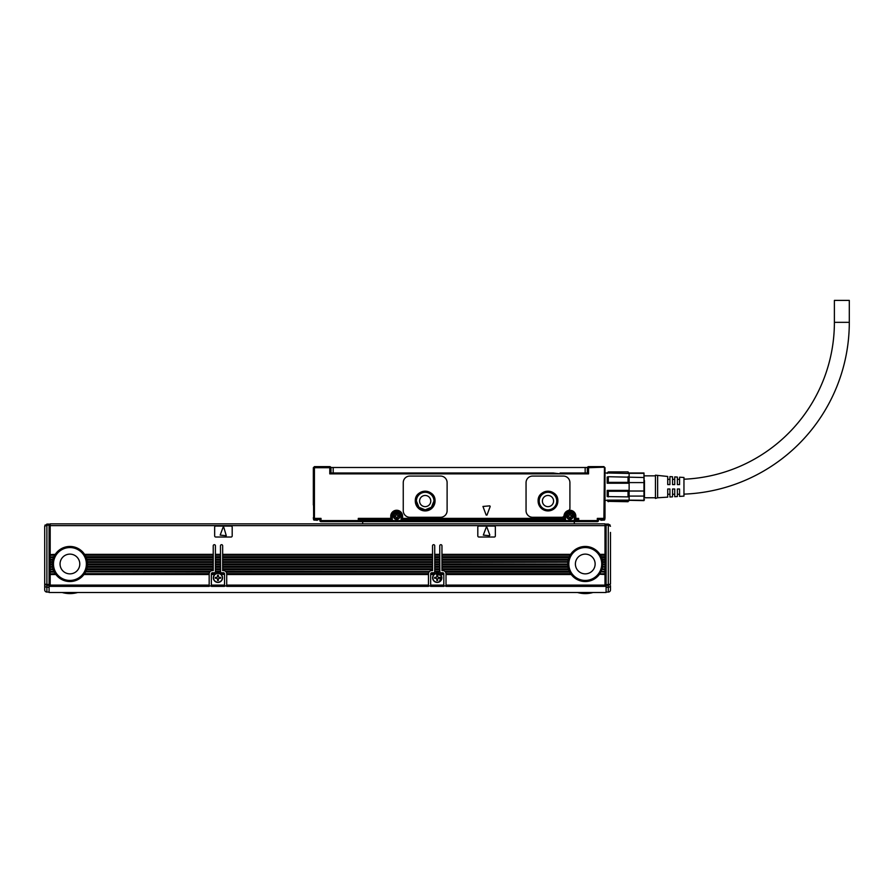 <?xml version="1.0" encoding="UTF-8"?>
<svg xmlns="http://www.w3.org/2000/svg" width="894" height="894" viewBox="0 0 894 894"><rect width="100%" height="100%" fill="white"/><g stroke="black" fill="none" stroke-linecap="round" stroke-linejoin="round"><path stroke-width="1.34" d="M606.098 527.806L605.003 527.806M49.081 527.806L50.187 527.806M49.081 537.674L50.187 537.674L49.081 537.674M606.098 537.674L605.003 537.674M610.49 532.411L610.49 584.14L608.289 585.369L606.098 585.369L606.098 592.499L49.081 592.499L49.081 524.085L46.89 524.085L46.89 525.18L49.081 525.18M606.098 585.369L606.098 524.085L608.289 524.085L610.49 526.275L608.289 525.18L608.289 584.598L606.098 584.598M606.098 525.616L50.187 525.616L50.187 523.862L605.003 523.862L605.003 554.626L600.097 554.626L600.455 555.219L605.003 555.219L605.003 554.626M605.003 555.219L605.003 557.04L601.371 557.04L601.617 557.632L605.003 557.632L605.003 557.04M605.003 557.632L605.003 559.454L602.21 559.454L602.366 560.046L605.003 560.046L605.003 559.454M605.003 560.046L605.003 561.868L602.679 561.868L602.746 562.46L605.003 562.46L605.003 561.868M605.003 562.46L605.003 564.282L602.813 564.282L605.003 563.991M602.802 564.516A17.545 17.545 0 0 1 602.802 564.583L605.003 564.874L605.003 564.282M605.003 564.874L605.003 566.695L602.601 566.695L605.003 566.405M605.003 566.997L602.601 566.695A17.545 17.545 0 0 1 602.556 566.997L605.003 567.288L605.003 566.695M605.003 567.288L605.003 569.098L602.053 569.098L605.003 568.819M605.003 569.411L602.053 569.098A17.545 17.545 0 0 1 601.953 569.411L605.003 569.702L605.003 569.098M605.003 569.702L605.003 571.512L601.114 571.512L605.003 571.232M605.003 571.825L601.114 571.512A17.545 17.545 0 0 1 600.969 571.825L605.003 572.104L605.003 571.512M605.003 572.104L605.003 573.926L599.729 573.926L605.003 573.646M605.003 574.239L599.729 573.926A17.545 17.545 0 0 1 599.505 574.239L605.003 574.518L605.003 573.926M605.003 574.518L605.003 586.363L446.017 586.173L446.017 585.101L605.003 585.101M50.187 586.173L50.187 585.101L209.174 585.101L209.174 586.363L50.187 586.173M87.221 566.93A17.545 17.545 0 0 1 55.886 574.518L50.187 573.926L50.187 585.101M50.187 573.926L55.272 573.646A17.545 17.545 0 0 1 54.366 572.104L53.942 571.232A17.545 17.545 0 0 1 53.327 569.702L53.048 568.819A17.545 17.545 0 0 1 52.69 567.288L52.545 566.405A17.545 17.545 0 0 1 52.4 564.874L52.377 563.991A17.545 17.545 0 0 1 52.444 562.46L50.187 562.46L50.187 563.991L52.377 563.991M50.187 571.825L54.221 571.825A17.545 17.545 0 0 1 54.065 571.512L50.187 571.512L50.187 573.646M50.187 571.512L53.942 571.232M50.187 569.411L53.238 569.411A17.545 17.545 0 0 1 53.137 569.098L50.187 569.098L50.187 571.232M50.187 569.098L53.048 568.819M50.187 566.997L52.634 566.997A17.545 17.545 0 0 1 52.578 566.695L50.187 566.695L50.187 568.819M50.187 566.695L52.545 566.405M52.377 564.36A17.545 17.545 0 0 1 52.377 564.282L50.187 564.282L50.187 566.405M50.187 562.46L50.187 561.577L52.545 561.577L52.444 562.46M50.187 559.454L53.048 559.175L50.187 559.454L50.187 561.577M50.187 557.04L53.942 556.761L50.187 557.04L50.187 559.175M50.187 554.626L55.272 554.347L50.187 554.626L50.187 556.761M49.081 525.616L50.187 525.616L50.187 554.347M606.098 524.521L605.003 524.521M606.098 542.725L605.003 542.725M50.187 542.725L49.081 542.725M446.017 573.859A3.285 3.285 0 0 0 446.005 573.646L446.017 574.518L571.232 574.518L570.618 573.646A17.545 17.545 0 0 1 569.713 572.104L569.288 571.232A17.545 17.545 0 0 1 568.673 569.702L568.394 568.819A17.545 17.545 0 0 1 568.036 567.288L567.891 566.405A17.545 17.545 0 0 1 567.746 564.874L567.724 563.991A17.545 17.545 0 0 1 567.835 562.047M445.301 571.825L569.567 571.825A17.545 17.545 0 0 0 569.713 572.104L445.503 572.104A3.285 3.285 0 0 0 445.022 571.512L445.503 572.104A3.285 3.285 0 0 1 446.005 573.646L570.618 573.646A17.545 17.545 0 0 0 599.304 574.518M439.2 573.646L440.463 574.518L443.815 574.518L443.815 573.859A1.095 1.095 0 0 0 443.793 573.646L439.2 573.646A4.604 4.604 0 0 0 435.277 573.646L430.662 573.859A1.095 1.095 0 0 1 431.757 572.763L433.624 572.763A1.095 1.095 0 0 0 434.707 571.825L439.77 571.825A1.095 1.095 0 0 0 439.859 572.104L439.759 554.347L434.719 554.347L434.719 545.798A1.095 1.095 0 0 0 433.624 544.692A1.095 1.095 0 0 0 432.528 545.798L432.528 554.347L222.662 554.347L222.662 545.798A1.095 1.095 0 0 0 221.567 544.692A1.095 1.095 0 0 0 220.472 545.798L220.472 554.347L215.42 554.347L215.42 545.798A1.095 1.095 0 0 0 214.325 544.692A1.095 1.095 0 0 0 213.23 545.798L213.23 554.347L84.572 554.347L85.109 555.219A17.545 17.545 0 0 1 85.902 556.761L86.271 557.632A17.545 17.545 0 0 1 86.785 559.175L87.009 560.046A17.545 17.545 0 0 1 87.299 561.577L87.4 562.46A17.545 17.545 0 0 1 87.467 564.17M222.662 569.702L432.528 569.702L432.528 569.098L222.662 569.098L222.662 570.573L223.422 570.573A3.285 3.285 0 0 1 225.4 571.232L429.455 571.512A3.285 3.285 0 0 0 428.975 572.104L226.204 572.104A3.285 3.285 0 0 0 225.735 571.512L226.014 571.825M428.472 573.859L428.472 573.646A3.285 3.285 0 0 1 428.975 572.104L226.204 572.104A3.285 3.285 0 0 1 226.707 573.646L226.718 573.859A3.285 3.285 0 0 0 226.707 573.646L428.472 573.646A3.285 3.285 0 0 0 428.472 573.859L428.472 586.363L226.718 586.173L226.718 585.101L428.472 585.101M224.528 574.239L220.852 574.239L224.528 574.518L224.528 573.859A1.095 1.095 0 0 0 224.506 573.646L219.902 573.646L220.852 574.239A4.604 4.604 0 0 0 215.979 573.646L211.364 573.859A1.095 1.095 0 0 1 212.459 572.763L214.325 572.763A1.095 1.095 0 0 0 215.409 571.825L220.483 571.825A1.095 1.095 0 0 0 220.561 572.104L220.472 554.347M85.768 571.512L210.157 571.512A3.285 3.285 0 0 0 209.677 572.104L85.623 571.825L85.902 571.232L210.492 571.232L209.878 571.825M209.174 574.518L83.958 574.518L84.572 573.646L209.185 573.646A3.285 3.285 0 0 0 209.174 573.859L209.174 585.101M55.272 554.347A17.545 17.545 0 0 1 85.109 555.219L213.23 555.219L213.23 557.04L86.025 557.04M441.96 554.347L570.618 554.347L441.96 554.626L441.96 545.798A1.095 1.095 0 0 0 440.865 544.692A1.095 1.095 0 0 0 439.759 545.798L439.759 554.347M570.618 554.347A17.545 17.545 0 0 1 599.919 554.347L605.003 554.347M599.919 554.347L600.097 554.626A17.545 17.545 0 0 1 600.287 554.939L605.003 554.939M600.455 555.219A17.545 17.545 0 0 1 601.249 556.761L605.003 556.761M601.249 556.761L601.371 557.04A17.545 17.545 0 0 1 601.506 557.353L605.003 557.353M601.617 557.632A17.545 17.545 0 0 1 602.131 559.175L605.003 559.175M602.131 559.175L602.21 559.454A17.545 17.545 0 0 1 602.288 559.767L605.003 559.767M602.366 560.046A17.545 17.545 0 0 1 602.645 561.577L605.003 561.577M602.645 561.577L602.679 561.868A17.545 17.545 0 0 1 602.712 562.181L605.003 562.181M602.746 562.46A17.545 17.545 0 0 1 602.813 563.991M605.003 564.583L602.813 564.282A17.545 17.545 0 0 1 602.802 564.36M602.791 564.874A17.545 17.545 0 0 1 602.645 566.405M602.5 567.288A17.545 17.545 0 0 1 602.131 568.819M601.863 569.702A17.545 17.545 0 0 1 601.249 571.232M600.824 572.104A17.545 17.545 0 0 1 599.919 573.646M446.017 574.518L446.017 585.101M50.187 574.518L55.886 574.518M50.187 574.239L55.674 574.239A17.545 17.545 0 0 1 55.462 573.926L55.272 573.646M50.187 572.104L54.366 572.104M50.187 569.702L53.327 569.702M50.187 567.288L52.69 567.288M50.187 564.874L52.4 564.874M52.969 559.454L52.824 560.046A17.545 17.545 0 0 0 52.545 561.577A17.545 17.545 0 0 1 52.824 560.046L50.187 560.046M53.048 559.175A17.545 17.545 0 0 1 53.573 557.632L50.187 557.632M50.187 557.353L53.685 557.353A17.545 17.545 0 0 1 53.808 557.04L53.573 557.632M53.942 556.761A17.545 17.545 0 0 1 54.724 555.219L50.187 555.219M50.187 554.939L54.892 554.939A17.545 17.545 0 0 1 55.082 554.626L54.724 555.219M50.187 524.521L49.081 524.521M608.289 585.369L608.289 584.598L610.49 584.14L608.289 585.369L608.289 587.213A2.19 1.553 180 0 0 610.49 585.659L610.49 589.872A2.19 2.19 0 0 1 608.289 592.063L606.098 592.063M610.066 524.99L608.289 524.085L608.289 525.18L606.098 525.18M610.49 526.275L608.289 525.18M610.49 584.14L610.49 551.71M210.492 571.232A3.285 3.285 0 0 1 212.459 570.573L213.23 570.573L213.23 557.04M85.623 571.825L209.677 572.104A3.285 3.285 0 0 0 209.185 573.646L209.174 573.859M213.23 555.219L213.23 554.347M220.472 569.098L215.42 569.098L215.42 569.702L220.472 569.702M215.42 569.098L215.42 567.288L220.472 567.288M220.472 566.695L215.42 566.695L215.42 567.288M215.42 566.695L215.42 564.874L220.472 564.874M220.472 564.282L215.42 564.282L215.42 564.874M215.42 564.282L215.42 562.46L220.472 562.46M220.472 561.868L215.42 561.868L215.42 562.46M215.42 561.868L215.42 560.046L220.472 560.046M220.472 559.454L215.42 559.454L215.42 560.046M215.42 559.454L215.42 557.632L220.472 557.632M220.472 557.04L215.42 557.04L215.42 557.632M215.42 557.04L215.42 555.219L220.472 555.219M220.472 554.626L215.42 554.626L215.42 555.219M220.472 571.512L215.42 571.512L215.331 572.104L220.561 572.104A1.095 1.095 0 0 0 221.567 572.763L223.422 572.763A1.095 1.095 0 0 1 224.506 573.646L224.528 573.859M215.42 571.512L215.42 569.702M215.979 573.646L211.364 574.239L211.364 585.101L224.528 585.101L224.528 574.518M224.528 585.101L224.528 586.363L211.364 586.363L211.364 585.101M222.662 569.098L222.662 567.288L432.528 567.288L432.528 569.098M432.528 567.288L432.528 566.695L222.662 566.695L222.662 567.288M222.662 566.695L222.662 564.874L432.528 564.874L432.528 566.695M432.528 564.874L432.528 564.282L222.662 564.282L222.662 564.874M222.662 564.282L222.662 562.46L432.528 562.46L432.528 564.282M432.528 562.46L432.528 561.868L222.662 561.868L222.662 562.46M222.662 561.868L222.662 560.046L432.528 560.046L432.528 561.868M432.528 560.046L432.528 559.454L222.662 559.454L222.662 560.046M222.662 559.454L222.662 557.632L432.528 557.632L432.528 559.454M432.528 557.632L432.528 557.04L222.662 557.04L222.662 557.632M222.662 557.04L222.662 555.219L432.528 555.219L432.528 557.04M432.528 555.219L432.528 554.626L222.662 554.626L222.662 555.219M225.4 571.232L429.176 571.825M428.472 574.239L226.718 574.239L226.718 585.101M429.791 571.232A3.285 3.285 0 0 1 431.757 570.573L432.528 570.573L432.528 569.702M439.759 569.098L434.719 569.098L434.719 569.702L439.759 569.702M434.719 569.098L434.719 567.288L439.759 567.288M439.759 566.695L434.719 566.695L434.719 567.288M434.719 566.695L434.719 564.874L439.759 564.874M439.759 564.282L434.719 564.282L434.719 564.874M434.719 564.282L434.719 562.46L439.759 562.46M439.759 561.868L434.719 561.868L434.719 562.46M434.719 561.868L434.719 560.046L439.759 560.046M439.759 559.454L434.719 559.454L434.719 560.046M434.719 559.454L434.719 557.632L439.759 557.632M439.759 557.04L434.719 557.04L434.719 557.632M434.719 557.04L434.719 555.219L439.759 555.219M439.759 554.626L434.719 554.626L434.719 555.219M439.759 571.512L434.719 571.512L434.629 572.104L439.859 572.104A1.095 1.095 0 0 0 440.865 572.763L442.72 572.763A1.095 1.095 0 0 1 443.793 573.646L443.815 573.859M434.719 571.512L434.719 569.702M435.277 573.646L430.662 574.239L430.662 585.101L443.815 585.101L443.815 574.518M443.815 585.101L443.815 586.363L430.662 586.363L430.662 585.101M568.483 569.098L441.96 569.098L441.96 567.288L568.036 567.288A17.545 17.545 0 0 1 567.969 566.93M567.936 566.695L441.96 566.695L441.96 567.288M441.96 566.695L441.96 564.874L567.746 564.874A17.545 17.545 0 0 1 567.735 564.516M567.724 564.405A17.545 17.545 0 0 1 567.724 564.282L441.96 564.282L441.96 564.874M441.96 564.282L441.96 562.46L567.813 562.181L441.96 562.46M567.846 561.935A17.545 17.545 0 0 1 567.891 561.577L441.96 562.181M441.96 561.868L441.96 560.046L568.171 560.046A17.545 17.545 0 0 1 568.271 559.633M568.305 559.532A17.545 17.545 0 0 1 568.394 559.175L441.96 559.454L441.96 560.046M441.96 559.454L441.96 557.632L568.919 557.632A17.545 17.545 0 0 1 569.288 556.761L568.919 557.632A17.545 17.545 0 0 0 568.394 559.175L441.96 559.175M569.165 557.04L441.96 557.04L441.96 557.632M441.96 557.04L441.96 555.219L570.07 555.219A17.545 17.545 0 0 1 570.428 554.626L570.07 555.219A17.545 17.545 0 0 0 569.288 556.761L441.96 556.761M441.96 554.626L441.96 555.219M444.698 571.232L569.288 571.232A17.545 17.545 0 0 0 569.411 571.512L444.698 571.232A3.285 3.285 0 0 0 442.72 570.573L441.96 570.573L441.96 569.702L568.673 569.702A17.545 17.545 0 0 1 568.394 568.819L441.96 568.819M441.96 569.098L441.96 569.702M50.187 562.181L52.467 562.181A17.545 17.545 0 0 1 52.5 561.868L50.187 561.868M213.23 556.761L85.902 556.761A17.545 17.545 0 0 1 86.271 557.632L213.23 557.632M213.23 559.175L86.785 559.175A17.545 17.545 0 0 1 86.886 559.532M86.908 559.633A17.545 17.545 0 0 1 87.009 560.046L213.23 560.046M213.23 561.868L87.333 561.868A17.545 17.545 0 0 1 87.344 561.935M87.355 562.047A17.545 17.545 0 0 1 87.4 562.46L213.23 562.46M441.96 561.577L567.891 561.577A17.545 17.545 0 0 1 568.171 560.046L441.96 559.767M214.661 535.919A1.095 1.095 0 0 0 215.756 537.026L231.099 537.026A1.095 1.095 0 0 0 232.194 535.919L232.194 527.158A1.095 1.095 0 0 0 231.099 526.052L215.756 526.052A1.095 1.095 0 0 0 214.661 527.158L214.661 535.919M477.809 535.919A1.095 1.095 0 0 0 478.905 537.026L494.259 537.026A1.095 1.095 0 0 0 495.354 535.919L495.354 527.158A1.095 1.095 0 0 0 494.259 526.052L478.905 526.052A1.095 1.095 0 0 0 477.809 527.158L477.809 535.919M567.947 566.818A17.545 17.545 0 0 1 567.891 566.405L441.96 566.405M567.724 564.17A17.545 17.545 0 0 1 567.724 563.991L441.96 563.991M87.456 564.516A17.545 17.545 0 0 1 87.444 564.874L87.467 563.991L213.23 563.991M213.23 564.874L87.444 564.874A17.545 17.545 0 0 1 87.232 566.818M213.23 567.288L87.154 567.288L87.299 566.405L213.23 566.405M213.23 569.702L86.506 569.702L86.785 568.819L213.23 568.819M213.23 564.282L87.456 564.282A17.545 17.545 0 0 1 87.456 564.405M50.187 564.583L52.388 564.583A17.545 17.545 0 0 1 52.388 564.516M360.483 519.481L391.192 519.481A0.659 0.659 0 0 0 391.851 518.822L390.745 518.386L391.192 519.481L392.287 519.481L392.064 518.822L391.192 519.481L360.483 519.481L358.293 518.386L360.483 519.481A1.095 1.095 0 0 0 359.388 520.576L358.293 518.386L390.745 518.386L390.745 516.184A5.923 5.923 0 0 1 402.311 514.385A5.923 5.923 0 0 1 402.591 516.184L402.591 518.386L401.495 518.822L401.495 516.184A4.828 4.828 0 0 0 395.93 511.424A4.828 4.828 0 0 0 391.851 516.184L391.192 519.481L362.685 519.481L362.685 521.671L358.293 521.671L360.483 521.671L360.483 519.481A1.095 1.095 0 0 0 359.388 520.576L358.293 520.576L358.293 521.671A1.095 1.095 -90 0 0 359.388 520.576A1.095 1.095 0 0 1 358.293 521.671L321.013 521.671L321.013 520.576L319.918 520.576A1.095 1.095 0 0 0 321.013 521.671A1.095 1.095 0 0 1 319.918 520.576L321.013 518.386L318.823 519.481L321.013 518.386L319.918 520.576A1.095 1.095 0 0 0 321.013 521.671A1.095 1.095 0 0 1 319.918 520.576A1.095 1.095 0 0 0 318.823 519.481A1.095 1.095 0 0 1 319.918 520.576M565.31 519.481L401.272 519.481L565.533 519.481L565.533 518.822M574.306 518.822L574.741 516.184C572.875 510.809 569.847 510.049 565.667 513.916L565.086 516.184A4.828 4.828 0 0 1 574.507 514.709A4.828 4.828 0 0 1 574.741 516.184L574.741 518.822L575.837 518.386L574.741 518.822L575.401 519.481L575.837 518.386L575.401 519.481A0.659 0.659 0 0 1 574.741 518.822L574.306 519.481L576.496 519.481L578.686 518.386L576.496 519.481A1.095 1.095 0 0 1 577.591 520.576L578.686 518.386L577.591 520.576A1.095 1.095 0 0 0 578.686 521.671A1.095 1.095 90 0 1 577.591 520.576L578.686 520.576L578.686 521.671L597.326 521.671A1.095 1.095 0 0 0 598.421 520.576L597.326 518.386L599.516 519.481L597.326 518.386L598.421 520.576L597.326 520.576L597.326 521.671A1.095 1.095 0 0 0 598.421 520.576A1.095 1.095 0 0 1 599.516 519.481L603.908 519.481L605.003 518.386L603.908 519.481L605.003 518.386L605.003 467.718L604.344 467.07M44.7 551.71L44.7 584.14L44.7 526.275L46.89 525.18L44.7 526.275L44.7 537.909M49.081 584.598L44.7 584.14L44.7 585.659L44.7 584.14L46.89 584.598L46.89 525.18M46.89 524.085L44.7 526.275L45.113 524.99M44.7 584.14L46.89 585.369L49.081 585.369M87.299 561.577L213.23 561.577M215.42 571.232L220.472 571.232M215.42 556.761L220.472 556.761M215.42 559.175L220.472 559.175M215.42 561.577L220.472 561.577M215.42 563.991L220.472 563.991M215.42 566.405L220.472 566.405M215.42 568.819L220.472 568.819M221.164 574.518A4.604 4.604 0 0 1 220.147 581.849A4.604 4.604 0 0 1 214.716 574.518L211.364 574.518M222.662 568.819L432.528 568.819M222.662 556.761L432.528 556.761M222.662 559.175L432.528 559.175M222.662 561.577L432.528 561.577M222.662 563.991L432.528 563.991M222.662 566.405L432.528 566.405M226.718 574.518L428.472 574.518M434.719 571.232L439.759 571.232M434.719 556.761L439.759 556.761M434.719 559.175L439.759 559.175M434.719 561.577L439.759 561.577M434.719 563.991L439.759 563.991M434.719 566.405L439.759 566.405M434.719 568.819L439.759 568.819M440.463 574.518A4.604 4.604 0 0 1 439.446 581.849A4.604 4.604 0 0 1 434.015 574.518L430.662 574.518M430.662 573.926L434.763 573.926A4.604 4.604 0 0 0 434.339 574.239L434.015 574.518M49.081 587.28L44.7 586.922L44.7 585.659L44.7 589.872A2.19 2.19 0 0 0 46.89 592.063L49.081 592.063M53.472 563.991A16.45 16.45 0 0 0 69.922 580.441A16.45 16.45 0 0 0 86.372 563.991A16.45 16.45 0 0 0 69.922 547.553A16.45 16.45 0 0 0 53.472 563.991M568.819 563.991A16.45 16.45 0 0 0 585.268 580.441A16.45 16.45 0 0 0 601.718 563.991A16.45 16.45 0 0 0 585.268 547.553A16.45 16.45 0 0 0 568.819 563.991M575.401 519.481L576.496 519.481A1.095 1.095 0 0 1 577.591 520.576L576.496 520.576L576.496 519.481M392.287 519.481L392.287 516.184A4.381 4.381 0 0 1 396.668 511.804A4.381 4.381 0 0 1 401.06 516.184L401.06 519.481L565.533 519.481L565.533 516.184A4.381 4.381 0 0 1 569.914 511.804A4.381 4.381 0 0 1 574.306 516.184L574.306 521.671L578.664 521.671M62.155 592.499A28.072 28.072 0 0 0 77.689 592.499M577.502 592.499A28.072 28.072 0 0 0 593.035 592.499M439.446 581.849L441.29 575.613M441.278 575.591L435.132 573.713M44.7 589.872A2.19 2.19 0 0 0 46.89 592.063L46.89 584.598M223.019 527.438L220.17 535.115L226.283 535.707L223.835 527.438L223.019 527.438M486.168 527.438L483.319 535.115L489.431 535.707L489.845 535.115L486.995 527.438L486.168 527.438M574.306 523.862L574.306 521.671L362.685 521.671L362.685 523.862M61.261 568.729A9.868 9.868 0 0 1 65.184 555.33A9.868 9.868 0 0 1 78.583 559.264A9.868 9.868 0 0 1 74.649 572.652A9.868 9.868 0 0 1 61.261 568.729M576.608 568.729A9.868 9.868 0 0 1 580.53 555.33A9.868 9.868 0 0 1 593.929 559.264A9.868 9.868 0 0 1 589.995 572.652A9.868 9.868 0 0 1 576.608 568.729M575.557 514.385A5.923 5.923 0 0 0 568.316 510.485A5.923 5.923 0 0 1 575.837 516.184L574.741 516.184C572.875 510.809 569.847 510.049 565.667 513.916L565.086 518.822A0.659 0.659 0 0 1 564.438 519.481L565.086 518.822L564.438 519.481L563.991 518.386L402.591 518.386L401.495 518.822L402.155 519.481L402.591 518.386L402.155 519.481A0.659 0.659 0 0 1 401.495 518.822L401.06 519.481M313.995 467.07L313.336 467.718L313.66 519.157L314.431 518.386L314.431 467.718L329.785 467.718L329.785 466.623L313.883 467.171L314.431 467.718L314.431 466.623L329.785 466.623A1.095 1.095 0 0 1 330.881 467.718L329.785 467.718L329.785 473.865L588.554 473.865L588.554 467.718L587.459 467.718L587.459 473.865M482.961 506.451L486.168 515.078L486.995 515.078L490.203 506.451L489.789 505.859L482.961 506.451M395.126 513.346A3.23 3.23 0 0 0 393.829 517.738A3.23 3.23 0 0 0 398.221 519.023A3.23 3.23 0 0 0 399.506 514.642A3.23 3.23 0 0 0 395.126 513.346C392.488 517.246 393.528 519.135 398.221 519.023M568.361 513.346A3.23 3.23 0 0 0 567.075 517.738A3.23 3.23 0 0 0 571.467 519.023A3.23 3.23 0 0 0 572.752 514.642A3.23 3.23 0 0 0 568.361 513.346C565.734 517.246 566.774 519.135 571.467 519.023A3.23 3.23 0 0 0 572.752 514.642A3.23 3.23 0 0 0 568.361 513.346M220.047 581.659A4.381 4.381 0 0 0 221.79 575.702A4.381 4.381 0 0 0 215.845 573.959A4.381 4.381 0 0 0 214.091 579.915A4.381 4.381 0 0 0 220.047 581.659M439.345 581.659A4.381 4.381 0 0 0 441.088 575.702A4.381 4.381 0 0 0 435.143 573.959A4.381 4.381 0 0 0 433.389 579.915A4.381 4.381 0 0 0 439.345 581.659M603.908 466.623L588.554 466.623A1.095 1.095 0 0 0 587.459 467.718A1.095 1.095 0 0 1 588.554 466.623L588.554 467.718L604.456 467.171L603.908 518.386L604.679 519.157L605.003 517.693M329.785 466.623A1.095 1.095 0 0 1 330.881 467.718L330.881 473.865M317.504 519.693L314.431 519.481L313.336 518.386L314.431 519.481L318.823 519.481M574.518 516.184A4.604 4.604 0 0 0 565.857 514.016A4.604 4.604 0 0 0 565.31 516.184L565.31 518.822L563.991 518.386L563.991 516.184A5.923 5.923 0 0 1 564.047 515.391A2.19 2.19 0 0 1 561.879 517.28L532.634 517.28A6.582 6.582 0 0 1 526.052 510.709L526.052 482.637A6.582 6.582 0 0 1 532.634 476.055L563.332 476.055A6.582 6.582 0 0 1 569.914 482.637L569.914 508.373A2.19 2.19 0 0 1 568.316 510.485A5.923 5.923 0 0 0 564.047 515.391M575.837 516.184L575.837 518.386L578.686 518.386L578.686 520.576L577.591 520.576A1.095 1.095 0 0 0 578.686 521.671A1.095 1.095 0 0 1 578.44 521.649A1.095 1.095 0 0 0 578.686 521.671L577.591 520.576L578.44 521.649M440.53 517.28L409.832 517.28A6.582 6.582 0 0 1 403.25 510.709L403.25 482.637A6.582 6.582 0 0 1 409.832 476.055L440.53 476.055A6.582 6.582 0 0 1 447.112 482.637L447.112 510.709A6.582 6.582 0 0 1 440.53 517.28M217.51 579.346A1.095 1.095 0 0 0 216.404 578.25L215.309 578.25L215.309 577.368L216.404 577.368A1.095 1.095 0 0 0 217.51 576.272L217.51 575.177L218.382 575.177L218.382 576.272A1.095 1.095 0 0 0 219.477 577.368L220.572 577.368L220.572 578.25L219.477 578.25A1.095 1.095 0 0 0 218.382 579.346L218.382 580.441L217.51 580.441L217.51 579.346M436.797 579.346A1.095 1.095 0 0 0 435.702 578.25L434.607 578.25L434.607 577.368L435.702 577.368A1.095 1.095 0 0 0 436.797 576.272L436.797 575.177L437.68 575.177L437.68 576.272A1.095 1.095 0 0 0 438.775 577.368L439.87 577.368L439.87 578.25L438.775 578.25A1.095 1.095 0 0 0 437.68 579.346L437.68 580.441L436.797 580.441L436.797 579.346M605.003 469.261L605.003 472.982L607.194 472.982L608.289 471.887L628.035 471.887L608.289 471.887M655.436 497.768L644.473 497.768L643.971 472.982L643.971 482.592L629.13 482.592L629.13 490.381L628.035 491.264L628.035 496.896L629.13 496.572L629.13 500.148L607.194 500.148L605.003 500.618L605.003 502.596M313.336 469.261L313.336 502.596M313.336 502.696L313.336 504.998M401.495 518.822L401.495 516.184A4.828 4.828 0 0 0 395.93 511.424A4.828 4.828 0 0 0 391.851 516.184L390.745 516.184M584.721 472.982L584.721 473.865L584.721 472.982M333.618 472.982L333.618 473.865L333.618 472.982M553.04 472.982L560.314 473.865M364.92 473.865L365.3 472.982M357.868 472.982L553.42 472.982L553.42 473.865M314.431 519.481L313.336 517.693M538.121 501.053A9.868 9.868 0 0 0 547.988 510.921A9.868 9.868 0 0 0 557.856 501.053A9.868 9.868 0 0 0 547.988 491.186A9.868 9.868 0 0 0 538.121 501.053C537.506 488.325 558.471 488.325 557.856 501.053M415.308 501.053A9.868 9.868 0 0 0 425.175 510.921A9.868 9.868 0 0 0 435.043 501.053A9.868 9.868 0 0 0 425.175 491.186A9.868 9.868 0 0 0 415.308 501.053C414.704 488.325 435.657 488.325 435.043 501.053M585.157 472.982L587.347 472.982L587.347 467.506L585.157 467.506L585.157 472.982L560.102 472.982L560.102 473.865M585.157 467.506L330.992 467.506L330.992 472.982L358.248 472.982L358.248 473.865M600.835 519.693L600.176 519.481M396.232 518.598L396.232 517.179L394.254 516.631L394.254 515.749L395.684 515.749L396.232 513.771L397.115 513.771L397.115 515.201L399.082 515.749L399.082 516.631L397.662 516.631L397.115 518.598L396.232 518.598M569.478 518.598L569.478 517.179L567.5 516.631L567.5 515.749L568.93 515.749L569.478 513.771L570.35 513.771L570.35 515.201L572.328 515.749L572.328 516.631L570.897 516.631L570.35 518.598L569.478 518.598M539.216 501.053A8.772 8.772 0 0 0 547.988 509.826A8.772 8.772 0 0 0 556.761 501.053A8.772 8.772 0 0 0 547.988 492.281A8.772 8.772 0 0 0 539.216 501.053M416.403 501.053A8.772 8.772 0 0 0 425.175 509.826A8.772 8.772 0 0 0 433.948 501.053A8.772 8.772 0 0 0 425.175 492.281A8.772 8.772 0 0 0 416.403 501.053L418.94 507.222M316.185 520.241L317.504 520.241L317.504 519.481M600.835 519.481L600.835 520.241L602.154 520.241M419.018 507.3L425.119 509.826M425.242 509.826L431.344 507.3M431.422 507.222L433.948 501.053M316.185 520.118L313.995 520.118L313.995 519.392M542.39 501.053A5.587 5.587 0 0 0 547.988 506.652A5.587 5.587 0 0 0 553.576 501.053A5.587 5.587 0 0 0 547.988 495.466A5.587 5.587 0 0 0 542.39 501.053M602.154 520.118L604.344 520.118L604.344 519.392M419.588 501.053A5.587 5.587 0 0 0 425.175 506.652A5.587 5.587 0 0 0 430.774 501.053A5.587 5.587 0 0 0 425.175 495.466A5.587 5.587 0 0 0 419.588 501.053M313.559 519.671L313.559 519.034M604.78 519.671L604.78 519.034M677.373 494.259A171.927 171.927 0 0 0 679.563 494.248M683.955 494.136A171.927 171.927 0 0 0 849.3 322.332L834.393 322.332A157.02 157.02 0 0 1 683.955 479.206M677.373 479.352A157.02 157.02 0 0 0 679.563 479.329M849.3 322.332L849.3 300.395L834.393 300.395L834.393 322.332M657.638 497.768L667.717 497.142L667.717 488.996L669.919 488.996L669.919 496.997L672.545 496.841L672.545 488.996L674.735 488.996L674.735 496.695L677.373 496.539L677.373 488.996L679.563 488.996L679.563 496.393L683.955 496.125L683.955 477.485L679.563 477.206L679.563 484.604L677.373 484.604L677.373 477.072L674.735 476.904L674.735 484.604L672.545 484.604L672.545 476.77L669.919 476.603L669.919 484.604L667.717 484.604L667.717 476.468L655.436 475.183L655.436 498.427L657.638 497.768L657.638 475.843M644.473 497.768L644.473 480.603M643.971 482.592L643.971 491.018L629.13 491.018L629.13 496.092L643.971 496.092L643.971 491.018M643.971 496.092L643.971 500.305L629.13 500.148L628.035 501.355L608.289 501.355L607.194 500.148M644.473 499.746L643.971 500.305M643.971 473.306L629.13 473.306L628.035 471.887M643.971 477.519L608.289 476.714L607.194 477.038L607.194 483.229L608.289 482.347L608.289 476.714M629.13 482.592L629.13 477.519M643.971 500.618L629.13 500.305M629.13 473.306L628.035 472.244M607.194 472.982L629.13 473.462L629.13 477.038M607.194 483.229L629.13 483.229L628.035 482.347L628.035 476.714M628.035 496.896L607.194 496.572L607.194 490.381L629.13 490.381L629.13 491.018M629.13 500.618L628.035 501.355M607.194 473.462L608.289 472.244M628.035 482.347L608.289 482.347M608.289 496.896L608.289 491.264L628.035 491.264M607.194 490.381L608.289 491.264M628.035 501.713L608.289 501.355M606.098 526.711L605.003 526.711M49.081 526.711L50.187 526.711M606.098 538.78L605.003 538.78M606.098 587.213L610.49 586.922M606.098 585.928L605.003 585.928M446.017 585.928L443.815 585.928M430.662 585.928L428.472 585.928M226.718 585.928L224.528 585.928M211.364 585.928L209.174 585.928M50.187 585.928L49.081 585.928M49.081 538.78L50.187 538.78M52.891 559.767L50.187 559.767M49.081 587.213L46.89 587.213A2.19 1.553 -0 0 1 44.7 585.659M606.098 587.28L608.289 587.28L608.289 592.063M213.23 554.626L84.751 554.626M571.02 574.239L446.017 574.239M209.174 574.239L84.159 574.239M358.293 521.671A1.095 1.095 0 0 0 359.388 520.576L576.496 520.576L576.496 521.671M209.174 573.926L84.382 573.926M213.23 554.939L84.941 554.939M213.23 569.411L86.606 569.411M213.23 569.098L86.707 569.098M213.23 566.997L87.199 566.997M213.23 566.695L87.254 566.695M213.23 564.583L87.456 564.583M213.23 562.181L87.366 562.181M213.23 559.767L86.941 559.767M213.23 559.454L86.863 559.454M213.23 557.353L86.159 557.353M220.472 554.939L215.42 554.939M220.472 557.353L215.42 557.353M220.472 559.767L215.42 559.767M220.472 562.181L215.42 562.181M220.472 564.583L215.42 564.583M220.472 566.997L215.42 566.997M220.472 569.411L215.42 569.411M215.465 573.926L211.364 573.926M224.528 573.926L220.416 573.926M432.528 569.411L222.662 569.411M432.528 554.939L222.662 554.939M432.528 557.353L222.662 557.353M432.528 559.767L222.662 559.767M432.528 562.181L222.662 562.181M432.528 564.583L222.662 564.583M432.528 566.997L222.662 566.997M428.472 573.926L226.718 573.926M439.759 554.939L434.719 554.939M439.759 557.353L434.719 557.353M439.759 559.767L434.719 559.767M439.759 562.181L434.719 562.181M439.759 564.583L434.719 564.583M439.759 566.997L434.719 566.997M439.759 569.411L434.719 569.411M443.815 574.239L440.15 574.239M443.815 573.926L439.714 573.926M568.584 569.411L441.96 569.411M570.238 554.939L441.96 554.939M569.031 557.353L441.96 557.353M567.735 564.583L441.96 564.583M567.981 566.997L441.96 566.997M570.808 573.926L446.017 573.926M314.431 518.386L321.013 518.386L321.013 520.576L358.293 520.576L358.293 518.386M578.686 520.576L597.326 520.576L597.326 518.386L603.908 518.386M597.326 521.671A1.095 1.095 0 0 0 598.421 520.576A1.095 1.095 0 0 1 597.326 521.671M402.591 516.184L401.272 516.184L401.06 518.822M392.287 518.822L391.851 516.184M565.31 516.184L563.991 516.184M401.272 516.184A4.604 4.604 0 0 0 392.611 514.016A4.604 4.604 0 0 0 392.064 516.184M599.516 519.481A1.095 1.095 0 0 0 598.421 520.576M365.422 473.865L365.422 472.982M552.917 472.982L552.917 473.865M560.594 473.865L560.594 472.982M578.753 472.982L578.753 473.865M581.078 472.982L581.078 473.865M583.76 472.982L583.76 473.865M334.591 472.982L334.591 473.865M337.262 472.982L337.262 473.865M339.586 472.982L339.586 473.865M357.745 472.982L357.745 473.865M395.327 513.737A2.794 2.794 0 0 0 394.22 517.525A2.794 2.794 0 0 0 398.009 518.643A2.794 2.794 0 0 0 399.126 514.843A2.794 2.794 0 0 0 395.327 513.737M568.573 513.737A2.794 2.794 0 0 0 567.466 517.525A2.794 2.794 0 0 0 571.255 518.643A2.794 2.794 0 0 0 572.372 514.843A2.794 2.794 0 0 0 568.573 513.737M333.183 467.506L333.183 472.982M605.003 586.363L446.017 586.363M209.174 586.363L50.187 586.363M224.528 586.363L211.364 586.363M428.472 586.363L226.718 586.363M443.815 586.363L430.662 586.363M391.851 518.822L391.192 519.481M553.174 473.865L552.984 472.982M560.348 473.865L560.538 472.982M365.177 473.865L365.367 472.982M357.991 473.865L357.801 472.982M674.735 494.259L672.545 494.259M669.919 494.259L667.717 494.259M674.735 479.352L672.545 479.352M669.919 479.352L667.717 479.352M655.436 475.843L644.473 475.843M643.971 472.982L629.13 472.982M607.194 500.618L608.289 501.713"/></g></svg>
